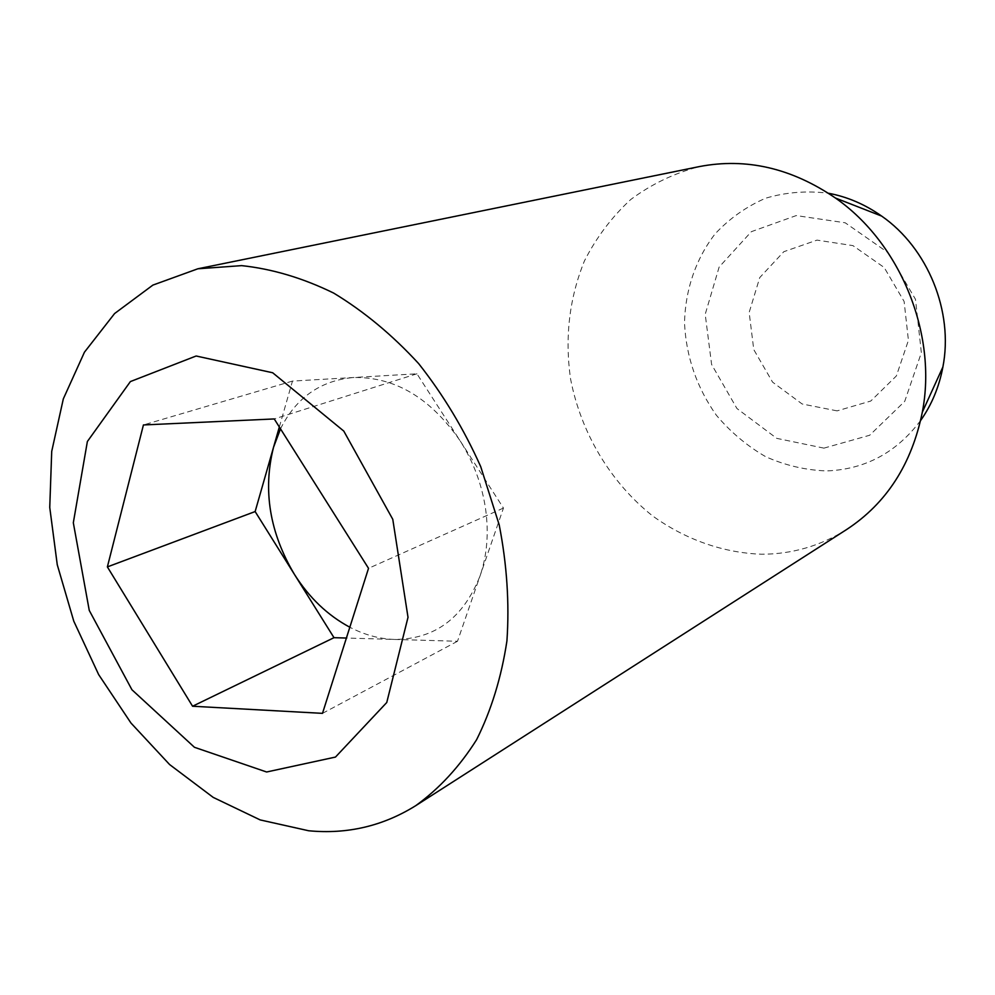 <?xml version="1.0" encoding="UTF-8"?>
<svg xmlns="http://www.w3.org/2000/svg" width="995" height="995" viewBox="0 0 995 995"><rect width="100%" height="100%" fill="white"/><g stroke="black" fill="none" stroke-linecap="round" stroke-linejoin="round"><path stroke-width="0.75" stroke-dasharray="4.97 3.73" d="M280.503 428.857C296.124 397.677 320.427 380.563 353.399 377.515C394.704 376.707 430.238 397.726 459.976 440.598C473.284 461.469 481.779 484.043 485.498 508.333C488.931 532.599 487.14 555.073 480.112 575.744C463.409 618.032 434.877 639.25 394.493 639.437C379.344 638.914 364.456 634.847 349.83 627.236M279.334 427.004L292.468 381.085L416.942 373.797L503.458 508.072L457.501 641.265L346.397 638.044M823.935 448.136L776.747 438.36L736.947 408.522L711.612 364.493L705.206 314.308L719.136 267.058L751.337 231.686L796.224 215.579L845.19 222.78L888.075 252.655L915.475 299.296L921.358 352.703L904.729 401.358L869.68 435.25L823.935 448.136M837.106 410.873L802.157 403.995L772.568 382.13L753.762 349.593L749.16 312.442L759.745 277.58L783.811 251.698L817.007 240.118L852.926 245.616L884.182 267.493L904.107 301.435L908.423 340.327L896.383 375.936L870.774 401.035L837.106 410.873M416.942 373.797L274.247 418.945M292.468 381.085L143.429 424.952M457.501 641.265L322.492 713.353M503.458 508.072L368.523 568.332M846.658 529.502C820.452 545.944 792.095 554.19 761.598 554.227C722.955 552.872 685.306 539.427 652.633 515.945C610.457 482.438 580.881 432.8 570.558 378.884C564.675 337.479 569.314 298.152 584.451 260.889C596.353 237.506 611.763 217.072 630.656 199.585C651.277 184.224 674.2 173.23 699.398 166.575M920.636 420.475C896.495 452.613 865.165 469.429 826.646 470.921C805.651 470.187 785.341 465.449 765.74 456.717C747.021 445.909 730.541 432.054 716.313 415.164C696.736 387.453 686.14 356.732 684.51 323.014C685.194 290.08 695.766 258.899 715.106 233.875C729.472 218.514 746.275 206.637 765.528 198.254C785.764 192.222 806.734 190.542 828.425 193.241"/><path stroke-width="1.49" d="M349.83 627.236C327.691 615.383 309.209 597.746 294.383 574.314C269.67 532.673 262.717 490.336 273.513 447.327L280.503 428.857M266.623 771.996L194.448 747.295L131.937 689.759L89.264 610.433L73.319 522.761L87.373 441.506L130.395 381.57L196.139 355.999L272.68 372.764L343.772 431.071L392.776 519.315L408.012 617.31L386.756 702.507L335.477 757.071L266.623 771.996M308.686 830.763L260.18 819.917L213.204 797.393L169.598 764.546L130.967 723.029L98.654 674.598L73.779 621.166L57.262 564.75L49.75 507.438L51.715 451.407L63.319 398.896L84.451 352.18L114.599 313.537L152.869 285.105L197.856 268.787L241.623 265.628C272.17 268.874 302.853 278.028 333.686 293.09C363.996 311.447 392.328 334.954 418.659 363.61C443.248 394.779 463.944 429.119 480.722 466.655L499.191 524.813C506.928 564.488 509.502 603.194 506.928 640.917C501.43 677.284 491.331 710.206 476.605 739.695C459.578 766.647 439.28 788.637 415.711 805.689C382.951 826.061 347.28 834.432 308.686 830.763M346.397 638.044L333.997 637.683L255.143 511.554L279.334 427.004M143.429 424.952L274.247 418.945L368.523 568.332L322.492 713.353L192.57 706.239L107.373 566.901L143.429 424.952M255.143 511.554L107.373 566.901M333.997 637.683L192.57 706.239M197.856 268.787L699.398 166.575C746.225 157.596 791.572 168.08 835.439 198.03C900.574 243.277 937.514 334.308 922.328 412.154C911.731 464.205 886.508 503.321 846.658 529.502L415.711 805.689M828.425 193.241C847.342 196.786 865.078 204.41 881.657 216.089C927.912 248.178 953.707 311.746 942.887 366.993C939.143 386.931 931.718 404.754 920.636 420.475M881.657 216.089L835.439 198.03M942.887 366.993L922.328 412.154"/></g></svg>
